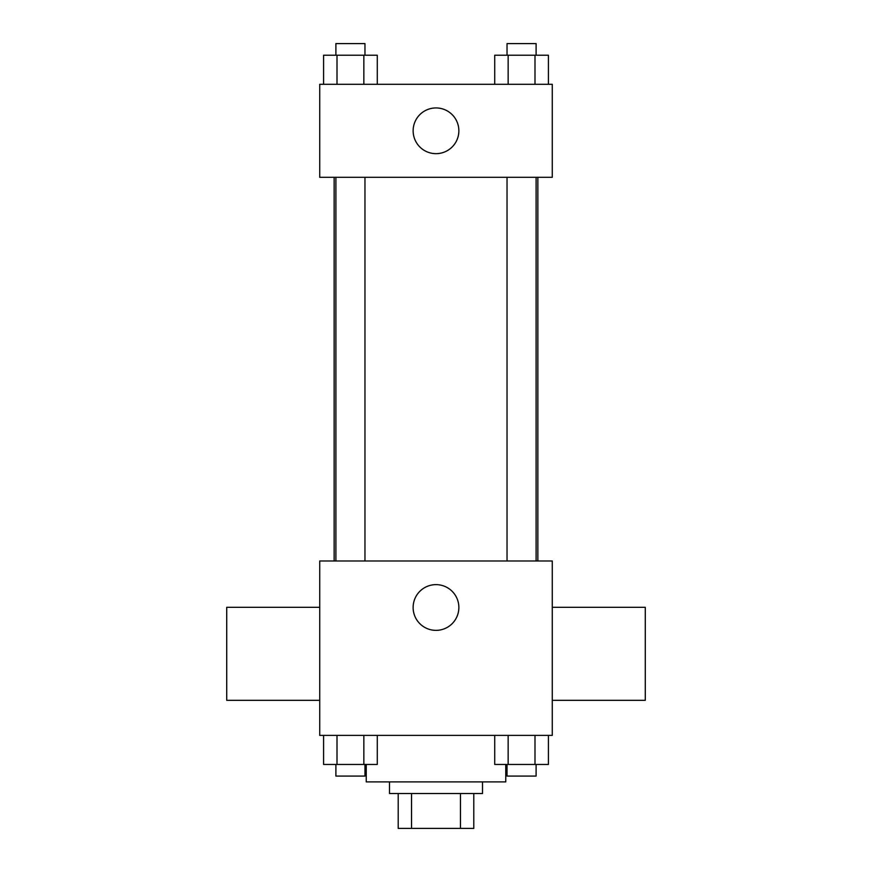 <?xml version="1.0" encoding="UTF-8"?>
<svg xmlns="http://www.w3.org/2000/svg" width="872" height="872" viewBox="0 0 872 872"><rect width="100%" height="100%" fill="white"/><g stroke="black" fill="none" stroke-linecap="round" stroke-linejoin="round"><path stroke-width="1.31" d="M460.471 793.52L460.471 828.4L398.21 828.4L398.21 793.52M460.471 828.4L473.79 828.4L473.79 793.52L473.79 828.4M482.51 781.89L482.51 793.52L389.49 793.52L389.49 781.89M411.53 793.52L411.53 828.4M366.24 764.45L366.24 781.89L505.76 781.89L505.76 764.45M552.27 735.39L319.73 735.39L319.73 560.99L552.27 560.99L552.27 735.39M458.857 607.49A22.857 22.857 0 0 1 424.566 627.295A22.857 22.857 0 0 1 424.566 587.695A22.857 22.857 0 0 1 458.857 607.49M552.27 700.325L645.28 700.325L645.28 607.304L552.27 607.304M319.73 607.304L226.72 607.304L226.72 700.325L319.73 700.325M537.85 177.31L537.85 560.99M507.035 560.99L507.035 177.31M364.965 177.31L364.965 560.99M552.27 177.31L319.73 177.31L319.73 84.29L552.27 84.29L552.27 177.31M458.857 130.8A22.857 22.857 0 0 1 424.566 150.594A22.857 22.857 0 0 1 424.566 111.006A22.857 22.857 0 0 1 458.857 130.8M548.423 84.29L548.423 55.23L494.718 55.23L494.718 84.29M534.994 55.23L534.994 84.29M508.147 55.23L508.147 84.29M507.035 55.23L507.035 43.6L536.106 43.6L536.106 55.23M377.282 84.29L377.282 55.23L323.577 55.23L323.577 84.29M363.853 55.23L363.853 84.29M337.006 55.23L337.006 84.29M335.894 55.23L335.894 43.6L364.965 43.6L364.965 55.23M548.423 735.39L548.423 764.45L494.718 764.45L494.718 735.39M534.994 735.39L534.994 764.45M508.147 735.39L508.147 764.45M536.106 764.45L536.106 776.08L507.035 776.08L507.035 764.45M377.282 735.39L377.282 764.45L323.577 764.45L323.577 735.39M363.853 735.39L363.853 764.45M337.006 735.39L337.006 764.45M364.965 764.45L364.965 776.08L335.894 776.08L335.894 764.45M334.15 177.31L334.15 560.99M536.106 560.99L536.106 177.31M335.894 177.31L335.894 560.99"/></g></svg>
